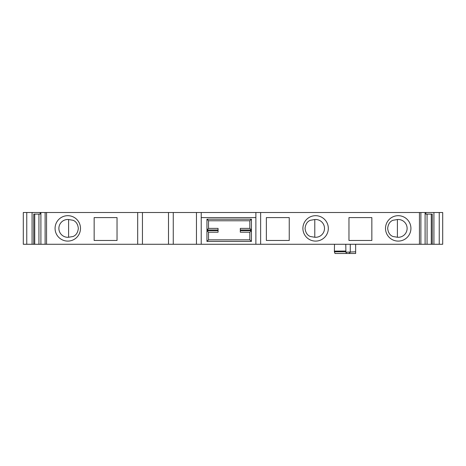 <?xml version="1.0" encoding="UTF-8"?>
<svg xmlns="http://www.w3.org/2000/svg" width="466" height="466" viewBox="0 0 466 466"><rect width="100%" height="100%" fill="white"/><g stroke="black" fill="none" stroke-linecap="round" stroke-linejoin="round"><path stroke-width="0.7" d="M439.24 244.277L439.24 212.508L442.7 212.508L442.7 244.277L33.756 244.277L33.756 214.098L40.146 214.098L40.146 212.508L23.3 212.508L23.3 244.277L26.76 244.277L26.76 212.508M33.756 244.277L26.76 244.277M142.45 244.277L142.45 212.508L40.146 212.508M201.225 217.593L255.875 217.593M201.225 244.277L201.225 212.508L439.24 212.508M315.61 241.103A12.71 12.71 0 0 0 326.614 222.037A12.71 12.71 0 0 0 304.601 222.037A12.71 12.71 0 0 0 315.61 241.103M315.61 237.287A8.895 8.895 0 0 0 324.493 227.979A8.895 8.895 0 0 0 314.783 219.533L310.274 220.296C307.251 221.536 305.51 224.239 305.061 228.392C305.515 232.557 307.257 235.254 310.274 236.489L314.783 237.252A8.895 8.895 0 0 0 315.61 237.287M398.22 241.103A12.71 12.71 0 0 0 409.224 222.037A12.71 12.71 0 0 0 387.211 222.037A12.71 12.71 0 0 0 398.22 241.103M397.393 237.252A8.895 8.895 0 0 0 407.103 227.979A8.895 8.895 0 0 0 397.393 219.533L397.393 237.252L392.885 236.489C389.867 235.254 388.126 232.557 387.671 228.392C388.12 224.239 389.856 221.536 392.885 220.296L397.393 219.533M432.244 244.277L432.244 214.098L425.854 214.098L425.854 212.508M345.789 244.277L345.883 252.222L355.645 251.786L355.645 244.277M355.645 251.786L355.645 253.492L335.007 253.492L334.378 251.786L334.506 244.277M345.883 252.222L346.442 253.353L347.024 253.492M206.945 219.177L208.535 220.768L208.535 228.392L218.065 228.392L218.065 229.983L206.945 229.983L206.945 219.177L251.43 219.177L251.43 229.983L249.84 228.392L249.84 220.768L208.535 220.768M249.84 220.768L251.43 219.177M249.84 228.392L240.31 228.392L240.31 232.208L249.84 232.208L251.43 230.618L251.43 241.417L249.84 239.833L249.84 232.208M251.43 229.983L240.31 229.983M240.31 230.618L251.43 230.618M251.43 241.417L206.945 241.417L208.535 239.833L249.84 239.833M206.945 241.417L206.945 230.618L208.535 232.208L208.535 239.833M208.535 232.208L218.065 232.208L218.065 229.983M206.945 230.618L218.065 230.618M40.903 212.508L40.903 244.277L40.892 212.508M201.225 212.508L142.45 212.508M345.789 251.034L334.506 251.116M34.723 244.277L34.723 214.098M38.934 244.277L38.934 214.098M425.097 244.277L425.097 212.508L425.108 244.277M117.03 240.468L94.155 240.468L94.155 217.593L117.03 217.593L117.03 240.468M67.78 215.682A12.71 12.71 0 0 1 78.789 234.748A12.71 12.71 0 0 1 56.776 234.748A12.71 12.71 0 0 1 67.78 215.682M168.5 244.277L168.5 212.508M196.46 244.277L196.46 212.508M255.875 244.277L255.875 212.508M260.64 244.277L260.64 212.508M289.24 240.468L266.36 240.468L266.36 217.593L289.24 217.593L289.24 240.468M371.845 240.468L348.97 240.468L348.97 217.593L371.845 217.593L371.845 240.468M427.066 244.277L427.066 214.098M431.277 244.277L431.277 214.098M206.945 229.983L208.535 228.392M68.607 237.252L73.115 236.489C76.133 235.254 77.874 232.557 78.329 228.392C77.88 224.239 76.144 221.536 73.115 220.296L68.607 219.533L68.607 237.252A8.895 8.895 0 0 1 58.885 228.392A8.895 8.895 0 0 1 68.607 219.533M314.783 219.533L314.783 237.252M32.084 244.277L32.084 212.508M334.378 251.786L345.859 251.786M45.115 244.277L45.115 212.508M46.553 244.277L46.553 212.508M137.68 244.277L137.68 212.508M173.265 244.277L173.265 212.508M419.447 244.277L419.447 212.508M420.885 244.277L420.885 212.508M433.916 244.277L433.916 212.508M350.281 244.277L350.281 252.222L349.011 253.492"/></g></svg>
